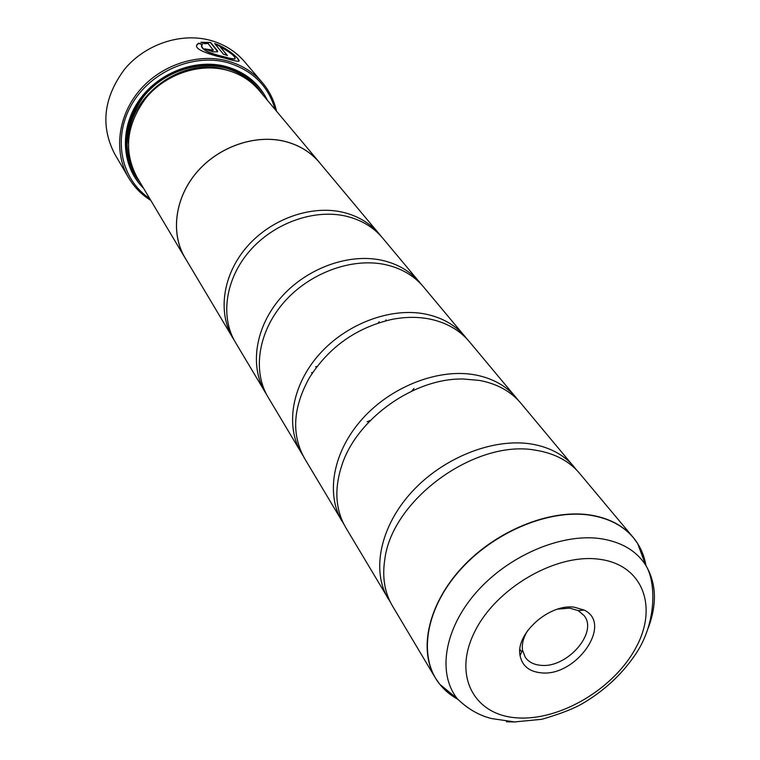<?xml version="1.0" encoding="UTF-8"?>
<svg xmlns="http://www.w3.org/2000/svg" width="760" height="760" viewBox="0 0 760 760"><rect width="100%" height="100%" fill="white"/><g stroke="black" fill="none" stroke-linecap="round" stroke-linejoin="round"><path stroke-width="1.14" d="M646.114 565.972L642.989 554.249L637.697 543.619L633.232 537.472L579.405 473.157C569.449 461.396 555.617 453.881 537.918 450.613L536.456 450.376C476.577 438.397 392.207 498.987 384.826 559.236C382.052 577.03 384.579 592.562 392.397 605.843L435.328 677.892C418.142 649.439 428.383 603.63 462.289 567.236C496.1 530.812 549.167 509.19 588.971 514.824C608.086 517.655 622.839 525.207 633.232 537.472C639.929 545.566 644.176 554.99 645.99 565.734M576.621 470.07L520.818 403.161C510.786 391.305 496.992 383.724 479.455 380.418L463.429 379.012C414.438 377.758 356.839 418.627 341.848 465.281C334.115 488.927 335.397 509.637 345.676 527.431L390.393 602.195M518.396 400.434L469.233 341.515C459.43 329.935 446.148 322.42 429.39 318.972C417.515 316.683 404.976 316.834 391.761 319.428C356.269 327.655 328.766 347.168 309.282 377.957C292.875 407.712 291.298 434.52 304.532 458.365L343.909 524.239M367.118 421.762L370.376 420.441M411.683 391.134L414 388.502M467.096 339.093L423.443 286.805C413.896 275.528 401.099 268.109 385.063 264.565C351.69 257.422 309.519 272.935 283.908 302.328C258.229 331.692 252.263 370.88 268.023 397.081L302.955 455.553M311.543 372.723L312.712 372.523M385.5 320.872L386.08 319.846M421.553 284.648L382.546 237.937C373.245 226.945 360.905 219.659 345.543 216.059C313.566 208.8 273.552 223.221 249.48 251.19C225.34 279.138 220.067 316.806 235.4 342.332L266.608 394.582M196.764 45.22L198.541 43.396L202.321 44.621M201.333 45.885C202.198 50.036 209.684 53.722 223.791 56.943L223.934 56.981C229.881 58.662 233.51 59.337 234.821 58.995L235.134 58.577M224.01 56.743L223.868 56.705C208.715 53.219 201.343 49.352 201.761 45.115L202.587 44.46L198.616 43.168L197.315 44.222C192.555 49.314 210.263 54.672 225.169 58.282L225.311 58.32C232.731 60.467 237.206 61.446 238.744 61.256C241.642 61.056 228.722 48.298 214.605 43.529L223.45 54.197L227.42 55.508L220.124 46.749C230.84 52.744 235.761 56.753 234.906 58.767C233.595 59.109 229.966 58.434 224.01 56.743M214.899 43.88C229.453 50.901 237.49 56.63 239.02 61.066M205.019 49.124L211.774 50.578L213.37 50.255L204.773 48.877L213.123 51.898L217.607 51.756L217.474 50.787L210.596 42.437L200.82 42.303L204.744 43.7L208.059 43.491L213.37 50.255M201.181 42.427L210.511 42.664L217.683 51.67M262.39 82.659L244.577 61.721C235.648 51.338 224.228 44.203 210.33 40.328C181.004 32.347 145.435 44.137 124.611 69.169C103.559 97.527 100.244 125.77 114.655 153.909L128.535 177.631C113.658 152.38 117.581 116.593 139.156 90.877C160.673 65.141 197.296 52.896 227.354 60.923C241.613 64.828 253.289 72.076 262.39 82.659C269.41 91.01 274.123 100.519 276.526 111.197M574.341 607.211C549.309 603.459 515.346 633.802 520.058 655.519C522.111 665.76 529.026 671.517 540.797 672.79C575.833 677.359 613.462 623.827 584.117 610.061L574.341 607.211M527.906 630.258C523.45 637.231 521.664 643.862 522.519 650.161L525.236 657.239C528.552 661.96 533.663 664.639 540.569 665.275C566.675 668.695 598.5 632.586 584.031 615.514L578.255 610.622L569.734 608.142L557.688 609.121M275.167 109.563C268.27 85.737 252.32 70.062 227.297 62.538C192.47 53.076 149.445 72.153 131.043 105.659C112.356 139.07 121.4 179.787 149.71 198.578M319.428 162.459L259.055 90.316C250.686 80.436 239.894 73.701 226.67 70.12C199.158 62.861 165.727 74.176 146.148 97.755C126.35 124.459 123.253 150.879 136.866 177.013L185.012 257.83C170.411 233.51 174.705 198.284 196.517 172.558C218.272 146.803 254.942 134.007 284.696 141.332C298.993 144.951 310.574 151.99 319.428 162.459L320.844 164.207M267.453 100.348C259.103 83.277 245.242 71.991 225.881 66.471C194.911 58.168 156.902 73.321 138.044 101.878C119.044 130.378 121.989 167.285 143.555 188.252M263.216 95.294C254.619 81.244 241.917 71.877 225.093 67.184C195.7 59.356 159.761 72.837 140.685 99.246C121.495 125.609 121.78 160.75 140.182 182.581M574.075 466.792C563.844 454.708 549.565 447.108 531.269 444.001C493.154 437.788 443.127 457.587 411.683 492.081C380.152 526.547 371.241 570.674 388.141 598.709M516.144 397.575C506.122 385.738 492.385 378.166 474.914 374.841C438.558 368.182 391.533 386.279 362.368 418.836C333.117 451.364 325.413 493.706 341.952 521.17M465.091 336.575C455.316 325.023 442.073 317.509 425.381 314.051C390.64 307.087 346.284 323.741 319.086 354.569C291.821 385.367 285.095 426.008 301.235 452.827M419.757 282.406C410.229 271.149 397.47 263.739 381.501 260.195C348.251 253.042 306.28 268.441 280.801 297.711C255.265 326.952 249.356 365.997 265.078 392.151M380.845 235.989L379.24 233.985C369.959 223.022 357.666 215.745 342.351 212.144C310.488 204.886 270.655 219.212 246.705 247.066C222.689 274.892 217.464 312.445 232.769 337.905L234.127 340.091M232.769 337.905L185.05 257.811C170.449 233.5 174.743 198.293 196.545 172.577C218.291 146.841 254.942 134.045 284.677 141.369C298.974 144.989 310.545 152.028 319.399 162.488L379.24 233.985M186.19 259.74L185.012 257.83M150.793 200.402C141.512 194.607 134.093 187.017 128.535 177.631M227.031 55.366L220.124 46.749M457.776 699.267C448.238 694.013 440.752 686.888 435.328 677.892L439.651 684.133L457.311 698.753C437.209 673.503 444.134 628.986 476.188 592.458C508.098 555.892 560.623 533.283 599.716 538.536C620.758 541.567 636.072 550.43 645.658 565.117L637.697 543.619C627.532 527.962 611.334 518.434 589.105 515.042C547.789 509.162 492.309 532.846 458.784 571.51C425.115 610.128 418.18 657.333 439.651 684.133L447.934 692.645L457.966 699.466M229.871 71.041L224.789 69.493C180.842 56.145 126.483 97.698 128.307 143.108M258.087 89.195C249.65 78.727 238.573 71.62 224.846 67.887C197.153 60.553 163.457 72.143 144.03 96.064C124.431 123.177 121.79 149.73 136.125 175.731M457.311 698.753C467.818 708.994 479.322 715.606 491.815 718.599L514.644 721.933L541.851 719.283C559.996 714.02 573.553 708.776 582.531 703.542C603.734 691.039 620.996 675.212 634.315 656.07C657.134 624.074 656.269 581.742 645.658 565.117C656.364 582.977 657.229 603.915 648.261 627.922M515.736 721.952L506.435 721.81M517.721 717.896C560.414 720.708 614.251 688.503 636.015 647.501C658.369 606.603 642.703 564.442 598.908 559.198C555.446 553.299 495.159 588.63 474.24 632.681C452.666 676.656 474.772 715.702 517.721 717.896M522.519 650.161L520.058 655.519M519.916 649.363L521.683 651.985M317.072 366.443L315.599 366.814M378.328 322.981L379.154 321.717M578.255 610.622L584.117 610.061"/></g></svg>
